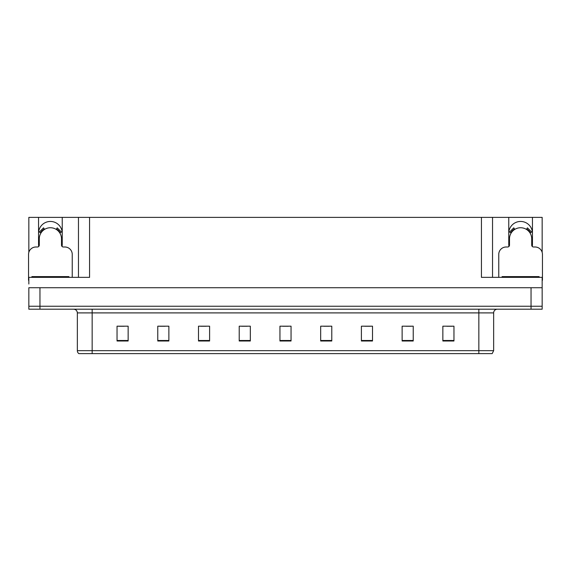 <?xml version="1.0" encoding="UTF-8"?>
<svg xmlns="http://www.w3.org/2000/svg" width="571" height="571" viewBox="0 0 571 571"><rect width="100%" height="100%" fill="white"/><g stroke="black" fill="none" stroke-linecap="round" stroke-linejoin="round"><path stroke-width="0.86" d="M532.272 246.472A11.848 11.848 0 0 0 532.45 244.402L532.45 217.373L542.157 217.373L542.157 252.325M62.061 246.472A11.848 11.848 0 0 0 62.239 244.402L62.239 217.373L78.463 217.373L78.463 277.356M38.55 233.296A11.848 11.848 0 0 1 50.398 221.448A11.848 11.848 0 0 1 62.239 233.296M78.463 217.373L481.432 217.373L481.432 277.356L542.157 277.356L542.157 287.72L28.843 287.72L28.843 306.234L39.956 306.234L28.843 306.234L28.843 309.197L39.956 309.197L39.956 306.234L531.044 306.234L39.956 306.234L39.956 287.72M28.843 284.015L28.843 277.356L89.568 277.356L89.568 217.373M38.728 246.472A11.848 11.848 0 0 1 38.55 244.402L38.55 217.373L28.843 217.373L28.843 252.325M39.956 309.197L542.157 309.197L542.157 306.234L531.044 306.234L542.157 306.234L542.157 284.015M481.432 217.373L492.537 217.373L492.537 277.356M492.537 217.373L508.761 217.373L508.761 244.402A11.848 11.848 0 0 0 508.939 246.472M532.45 217.373L508.761 217.373M38.55 217.373L62.239 217.373M532.45 233.296A11.848 11.848 0 0 0 520.602 221.448A11.848 11.848 0 0 0 508.761 233.296M493.651 350.665L492.173 353.627L478.841 353.627L478.841 350.665L493.651 350.665L493.651 312.901A3.704 3.704 0 0 1 497.355 309.197M478.841 353.627L78.827 353.627A3.704 3.704 0 0 1 77.349 350.665L77.349 312.901C77.128 310.653 75.893 309.418 73.645 309.197M453.959 341.001L453.959 326.191L442.853 326.191L442.853 341.001L453.959 341.001M413.233 341.001L413.233 326.191L402.127 326.191L402.127 341.001L413.233 341.001M372.506 341.001L372.506 326.191L361.4 326.191L361.4 341.001L372.506 341.001M331.78 341.001L331.78 326.191L320.674 326.191L320.674 341.001L331.78 341.001M128.147 341.001L128.147 326.191L117.041 326.191L117.041 341.001L128.147 341.001M168.873 341.001L168.873 326.191L157.767 326.191L157.767 341.001L168.873 341.001M209.6 341.001L209.6 326.191L198.494 326.191L198.494 341.001L209.6 341.001M250.326 341.001L250.326 326.191L239.22 326.191L239.22 341.001L250.326 341.001M291.053 341.001L291.053 326.191L279.947 326.191L279.947 341.001L291.053 341.001M87.227 353.627L80.49 353.627M364.769 326.262L370.322 326.262M405.795 326.262L411.348 326.262M446.815 326.262L452.368 326.262M241.697 326.262L247.25 326.262M200.678 326.262L206.231 326.262M159.652 326.262L165.205 326.262M118.632 326.262L124.185 326.262M323.75 326.262L329.303 326.262M282.724 326.262L288.276 326.262M72.239 277.356L72.239 254.402A7.402 7.402 0 0 0 64.837 246.993L63.352 246.993A1.849 1.849 0 0 1 61.504 245.145L61.504 238.849A11.106 11.106 0 0 0 50.398 227.743A11.106 11.106 0 0 0 39.285 238.849L39.285 245.145A1.849 1.849 0 0 1 37.436 246.993L35.952 246.993A7.402 7.402 0 0 0 28.55 254.402L28.55 280.318A7.402 7.402 0 0 1 28.843 280.325M56.243 229.406L57.221 227.836L61.411 232.026L59.834 232.997M40.955 232.997L39.378 232.026L43.567 227.836L44.545 229.406M542.157 280.325A7.402 7.402 0 0 1 542.45 280.318L542.45 254.402A7.402 7.402 0 0 0 535.048 246.993L533.564 246.993A1.849 1.849 0 0 1 531.715 245.145L531.715 238.849A11.106 11.106 0 0 0 520.602 227.743A11.106 11.106 0 0 0 509.496 238.849L509.496 245.145A1.849 1.849 0 0 1 507.648 246.993L506.163 246.993A7.402 7.402 0 0 0 498.761 254.402L498.761 277.356M526.455 229.406L527.433 227.836L531.622 232.026L530.045 232.997M511.166 232.997L509.589 232.026L513.779 227.836L514.757 229.406M31.883 277.356L31.883 276.614L68.905 276.614L68.905 277.356M502.095 277.356L502.095 276.614L539.117 276.614L539.117 277.356M531.044 287.72L531.044 309.197M478.841 309.197L478.841 312.901L77.349 312.901M493.651 312.901L478.841 312.901L478.841 350.665L92.159 350.665L92.159 353.627M77.349 350.665L92.159 350.665L92.159 309.197M291.053 340.487L279.947 340.487M250.326 340.487L239.22 340.487M209.6 340.487L198.494 340.487M168.873 340.487L157.767 340.487M128.147 340.487L117.041 340.487M331.78 340.487L320.674 340.487M372.506 340.487L361.4 340.487M413.233 340.487L402.127 340.487M453.959 340.487L442.853 340.487M60.262 232.74A11.606 11.606 0 0 0 56.508 228.985M44.281 228.985A11.606 11.606 0 0 0 40.527 232.74M59.941 232.932A11.227 11.227 0 0 0 56.308 229.306M44.481 229.306A11.227 11.227 0 0 0 40.848 232.932M530.473 232.74A11.606 11.606 0 0 0 526.719 228.985M514.492 228.985A11.606 11.606 0 0 0 510.738 232.74M530.152 232.932A11.227 11.227 0 0 0 526.519 229.306M514.692 229.306A11.227 11.227 0 0 0 511.059 232.932M33.732 276.614L33.732 277.356M67.057 276.614L67.057 277.356M503.943 276.614L503.943 277.356M537.268 276.614L537.268 277.356"/></g></svg>
